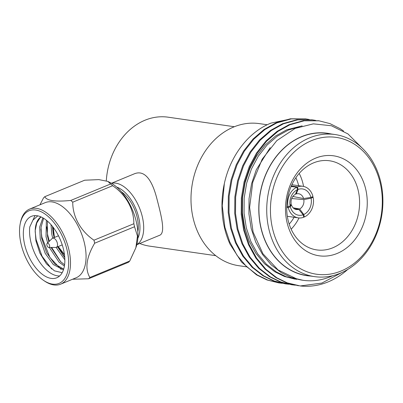 <?xml version="1.0" encoding="UTF-8"?>
<svg xmlns="http://www.w3.org/2000/svg" width="403" height="403" viewBox="0 0 403 403"><rect width="100%" height="100%" fill="white"/><g stroke="black" fill="none" stroke-linecap="round" stroke-linejoin="round"><path stroke-width="0.6" d="M234.345 126.733L168.172 117.192A65.135 52.425 98.2 0 0 106.311 180.761M139.77 243.488A65.135 52.425 98.2 0 0 149.584 246.132L215.756 255.668M136.813 244.707L159.397 235.377C165.895 233.327 161.432 216.149 156.55 197.415C152.263 181.4 145.176 169.104 134.018 173.95L111.435 183.279M267.234 124.759L259.325 123.62A71.779 57.775 98.2 0 0 191.899 186.423A71.779 57.775 98.2 0 0 238.843 265.713L246.812 266.862M278.669 282.866L266.957 279.944L256.515 274.861L241.523 262.031L230.032 244.193A83.078 66.873 -81.8 0 1 224.355 183.501C230.456 155.462 248.626 131.902 270.972 123.111L290.205 119.061M224.355 183.501L222.244 205.777L224.914 227.317L229.77 241.976L237.065 255.311L246.44 266.504L257.3 274.972L267.743 280.06L279.067 282.926L282.332 283.299M309.262 119.505L306.013 118.935L291.218 118.91L276.841 122.905L264.842 129.585L253.789 139.176L244.344 151.201L237.014 164.908L231.886 179.985L229.141 196.185L229.005 212.588L231.418 228.254L236.279 242.913L243.573 256.248L252.948 267.441L263.809 275.909L274.252 280.997L285.571 283.863L288.84 284.236M315.771 120.442L312.521 119.872L297.721 119.847L283.344 123.842L271.35 130.522L260.293 140.113L250.852 152.143L243.523 165.845L238.39 180.922L235.644 197.122L235.513 213.525L237.926 229.191L242.782 243.85L250.077 257.185L259.451 268.378L270.312 276.851L280.76 281.934L292.079 284.8L295.344 285.173M343.613 131.066L340.102 128.663L329.997 123.625L319.03 120.809L304.23 120.784L289.853 124.779L277.858 131.459L266.801 141.055L257.361 153.08L250.026 166.782L244.898 181.859L242.153 198.059L242.017 214.461L244.435 230.133L249.291 244.787L256.585 258.127L265.96 269.315L276.821 277.788L287.279 282.876L300.265 285.954L321.851 283.077L342.036 272.453M332.692 275.712A77.049 62.017 -81.8 0 1 303.016 280.286L290.976 277.405L281.279 272.685L271.194 264.826L262.484 254.449L255.704 242.077L251.185 228.481L248.933 213.948L249.039 198.734L251.573 183.708L256.313 169.723L270.206 147.639M294.986 279.128L284.473 276.468L274.775 271.748L264.685 263.889L255.976 253.507L249.195 241.14L244.676 227.544L242.425 213.011L242.53 197.792L245.064 182.771L249.81 168.781L256.595 156.072L265.335 144.919L275.571 136.023L286.684 129.821L302.179 125.862M305.63 118.88L290.432 118.794L276.05 122.789L264.056 129.469L252.998 139.065L243.558 151.09L236.223 164.792L231.095 179.869L228.35 196.07L228.214 212.472L230.632 228.143L235.488 242.797L242.782 256.137L252.157 267.325L263.018 275.798L273.466 280.881L285.178 283.803M312.139 119.817L296.935 119.736L282.558 123.726L270.559 130.411L259.502 140.002L250.061 152.027L242.732 165.729L237.604 180.806L234.853 197.007L234.722 213.414L237.135 229.08L241.991 243.734L249.291 257.074L258.666 268.267L269.526 276.735L279.974 281.823L291.686 284.745M318.642 120.754L303.444 120.673L289.062 124.668L277.068 131.348L266.01 140.939L256.57 152.964L249.235 166.666L244.107 181.743L241.362 197.944L241.231 214.351L243.644 230.017L248.5 244.676L255.794 258.011L265.169 269.204L276.03 277.672L286.478 282.76L298.19 285.682M300.265 285.954A83.078 66.873 98.2 0 0 347.789 269.406M299.625 126.668L288.311 130.058L277.199 136.254L266.957 145.151L258.217 156.309L251.437 169.018L246.691 183.002L244.158 198.029L244.052 213.247L246.304 227.776L250.822 241.372L257.603 253.744L266.312 264.126L276.403 271.985L286.1 276.7L296.613 279.36M303.016 280.286A77.049 62.017 -81.8 0 1 297.087 279.062L278.1 269.975L262.937 253.764L253.109 232.153L249.618 207.459L252.752 182.272L262.167 159.215L276.811 140.627L295.177 128.401L313.343 123.847L331.387 125.746L347.935 133.902L361.687 147.614M310.582 276.05A71.941 57.906 -81.8 0 1 258.963 214.482A71.941 57.906 -81.8 0 1 301.6 136.632A71.941 57.906 -81.8 0 1 331.065 133.957M314.572 276.629L306.769 275.501A71.779 57.775 -81.8 0 1 259.824 196.211A71.779 57.775 -81.8 0 1 327.251 133.408L335.054 134.537A71.779 57.775 -81.8 0 1 382.85 197.944A71.779 57.775 -81.8 0 1 340.192 273.254A71.779 57.775 -81.8 0 1 314.572 276.629A71.779 57.775 -81.8 0 1 266.781 213.222A71.779 57.775 -81.8 0 1 309.439 137.907A71.779 57.775 -81.8 0 1 335.054 134.537M311.569 140.637A69.125 55.634 -81.8 0 1 380.497 219.086A69.125 55.634 -81.8 0 1 287.057 257.693A69.125 55.634 -81.8 0 1 311.569 140.637M337.195 253.432A50.511 40.658 -81.8 0 1 286.825 196.1A50.511 40.658 -81.8 0 1 355.108 167.89A50.511 40.658 -81.8 0 1 337.195 253.432M332.797 247.79A45.025 36.24 98.2 0 0 359.511 199.601A45.025 36.24 98.2 0 0 328.042 160.601A45.025 36.24 98.2 0 0 287.284 200.17A45.025 36.24 98.2 0 0 315.206 249.643A45.025 36.24 98.2 0 0 332.797 247.79M291.157 229.196A42.189 33.958 98.2 0 0 299.011 217.958M303.555 186.423A42.189 33.958 98.2 0 0 299.197 173.421M295.862 177.743A36.557 29.424 -81.8 0 1 298.643 185.692M294.089 217.267A36.557 29.424 -81.8 0 1 289.178 224.108M294.281 208.769L298.744 209.328L303.147 214.749L303.716 217.257A15.954 12.841 -81.8 0 1 298.336 217.882A15.954 12.841 -81.8 0 1 288.251 207.61L286.719 207.469M286.735 206.598L288.08 206.86A15.954 12.841 -81.8 0 1 296.885 187.188L291.092 186.498M291.349 185.899L297.51 186.932A15.954 12.841 -81.8 0 1 302.89 186.307A15.954 12.841 -81.8 0 1 312.97 196.573L310.894 197.43L303.575 198.538L292.845 196.483M311.514 197.178L313.141 197.329A15.954 12.841 -81.8 0 1 304.341 217L303.63 216.879M304.341 217L303.771 214.492L299.641 208.956L293.127 207.822M313.141 197.329L311.066 198.185A13.294 10.7 -81.8 0 1 303.771 214.492M291.717 198.523L303.822 199.616L311.066 198.185M297.51 186.932L298.079 189.435A13.294 10.7 -81.8 0 1 310.894 197.43M295.555 193.848L296.23 193.959L298.079 189.435M296.885 187.188L297.454 189.692L295.339 194.327A7.974 6.418 98.2 0 0 291.157 203.666L290.155 205.998A13.294 10.7 -81.8 0 1 297.454 189.692M288.08 206.86L290.155 205.998M288.251 207.61L290.326 206.754L291.404 204.749L290.719 204.684M303.147 214.749A13.294 10.7 -81.8 0 1 290.326 206.754M303.575 198.538A7.974 6.418 98.2 0 0 298.628 193.747A7.974 6.418 98.2 0 0 296.23 193.959M299.641 208.956A7.974 6.418 98.2 0 0 303.822 199.616M291.404 204.749A7.974 6.418 98.2 0 0 296.351 209.535A7.974 6.418 98.2 0 0 298.744 209.328M111.54 183.345A33.232 17.797 67.6 0 1 115.817 183.153A33.232 17.797 67.6 0 1 140.738 211.273A33.232 17.797 67.6 0 1 136.844 244.591M137.846 238.289A30.573 16.377 -112.4 0 0 135.992 209.092A30.573 16.377 -112.4 0 0 116.694 187.098M121.288 191.712A27.913 14.951 67.6 0 1 137.841 231.78M46.909 245.155A2.262 1.209 67.6 0 1 47.156 243.402A2.262 1.209 67.6 0 1 49.352 244.888A2.262 1.209 67.6 0 1 48.844 247.487A2.262 1.209 67.6 0 1 46.909 245.155M47.156 243.402L52.113 238.546A4.917 2.635 67.6 0 1 52.581 238.228A4.917 2.635 67.6 0 1 56.894 241.77A4.917 2.635 67.6 0 1 56.339 247.321A4.917 2.635 67.6 0 1 55.78 247.432L48.844 247.487M51.015 224.683L51.796 234.314L52.702 238.183M56.133 247.387L64.858 259.824M46.36 220.229L46.033 236.697L47.645 242.928M49.337 247.482L59.07 262.182L64.409 266.061M42.859 217.852L39.675 227.07L40.27 239.08L45.217 253.376L53.307 264.564L63.457 269.824M52.43 226.36L53.236 233.72L54.143 237.584M57.584 246.807L64.767 257.673M47.408 221.096L47.473 236.103L48.889 241.709M51.03 247.467L60.51 261.587L64.601 264.771M43.63 218.305L41.03 227.297L41.711 238.48L46.657 252.782L54.748 263.965L63.694 269.093M41.121 216.975L40.063 217.852L36.754 223.025L35.197 230.592L35.907 240.787L39.867 253.119L46.461 263.834L54.42 270.836L62.178 272.71M40.95 216.9A29.212 15.646 -112.4 0 0 35.197 230.592M37.781 215.872L32.955 220.119L29.782 226.909L35.031 215.61M51.695 269.013L42.048 256.217L36.094 239.488L35.152 231.423M61.16 269.436L49.866 257.401L41.857 237.105L40.915 229.106M60.777 261.834L51.644 247.462M49.317 241.286L47.625 234.722L46.677 226.723M64.747 257.371L58.662 247.754M52.944 229.781L52.566 226.536M29.782 226.909A33.232 17.797 -112.4 0 0 38.089 259.643A33.232 17.797 -112.4 0 0 59.659 275.934M63.603 249.875A33.232 17.797 67.6 0 1 56.778 277.778A33.232 17.797 67.6 0 1 27.636 253.86A33.232 17.797 67.6 0 1 31.399 216.351A33.232 17.797 67.6 0 1 63.603 249.875M21.006 243.734A39.293 21.047 67.6 0 1 20.15 224.083A39.293 21.047 67.6 0 1 48.028 216.376A39.293 21.047 67.6 0 1 68.54 266.02A39.293 21.047 67.6 0 1 43.348 280.236A39.293 21.047 67.6 0 1 21.006 243.734M43.348 280.236L44.36 280.926A40.622 21.757 -112.4 0 0 60.636 284.175A40.622 21.757 -112.4 0 0 65.231 238.324A40.622 21.757 -112.4 0 0 29.61 209.092A40.622 21.757 -112.4 0 0 20.377 222.879L20.15 224.083M60.636 284.175L76.197 277.748A40.622 21.757 -112.4 0 0 80.796 231.896A40.622 21.757 -112.4 0 0 45.176 202.659L29.61 209.092M72.565 279.249L88.579 278.765A47.07 25.213 67.6 0 0 89.869 277.491C84.746 268.811 86.343 257.386 94.655 243.221A47.07 25.213 67.6 0 0 93.97 240.198C80.64 231.186 72.595 216.678 72.757 202.18A47.07 25.213 67.6 0 0 70.787 200.437C55.372 201.963 46.703 200.714 44.783 196.689A47.07 25.213 67.6 0 0 43.499 197.964L39.917 204.83M70.787 200.437L110.664 183.959A47.07 25.213 67.6 0 1 112.639 185.707L72.757 202.18M110.664 183.959L107.858 181.4L98.851 179.617L84.665 180.212L44.783 196.689M89.869 277.491L129.746 261.013A47.07 25.213 67.6 0 1 128.461 262.288L88.579 278.765M129.746 261.013L135.846 247.82L137.458 236.087L134.537 226.743L94.655 243.221M134.537 226.743A47.07 25.213 -112.4 0 0 134.209 225.237A47.07 25.213 -112.4 0 0 133.846 223.725C133.947 209.107 126.043 194.84 112.639 185.707M93.97 240.198L133.846 223.725M135.846 247.82L136.395 246.137A40.622 21.757 -112.4 0 0 136.416 222.209A40.622 21.757 -112.4 0 0 110.13 182.564L107.858 181.405M54.45 237.458L53.236 227.398M64.45 254.535L58.208 246.55M278.277 282.81L279.067 282.926M284.785 283.747L285.571 283.863M291.288 284.689L292.079 284.8M297.797 285.626L298.583 285.737M305.237 118.82L306.028 118.935M311.741 119.756L312.532 119.872M318.249 120.699L319.04 120.809M287.334 216.295L298.336 217.882M291.888 184.72L302.89 186.307M56.339 247.321L62.233 244.888M52.581 238.228L58.475 235.795M52.944 227.01L54.254 237.543M64.515 255.018L58.007 246.631"/></g></svg>
